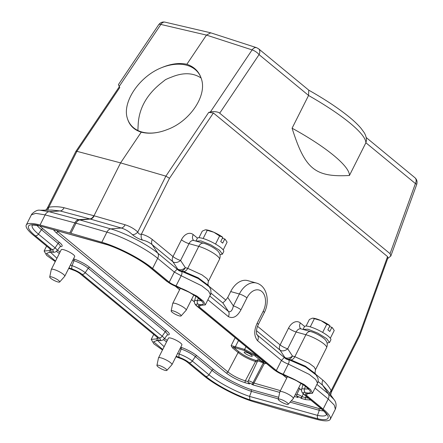 <?xml version="1.0" encoding="UTF-8"?>
<svg xmlns="http://www.w3.org/2000/svg" width="443" height="443" viewBox="0 0 443 443"><rect width="100%" height="100%" fill="white"/><g stroke="black" fill="none" stroke-linecap="round" stroke-linejoin="round"><path stroke-width="0.66" d="M161.606 67.668C170.821 63.77 179.243 62.64 186.863 64.268C194.311 66.843 199.134 71.672 201.332 78.749A42.644 28.502 -37.6 0 0 198.148 72.602A42.644 28.502 -37.6 0 0 161.606 67.668C139.263 76.462 121.825 102.416 127.429 118.53A42.644 28.502 -37.6 0 0 130.607 124.677A42.644 28.502 -37.6 0 0 163.799 130.823A42.644 28.502 -37.6 0 0 165.2 130.347M244.985 353.209A4.519 0.958 26.7 0 1 244.198 352.085A4.519 0.958 26.7 0 1 248.667 353.265A4.519 0.958 26.7 0 1 252.277 356.15A4.519 0.958 26.7 0 1 249.315 355.657A4.519 0.958 26.7 0 1 244.985 353.209M201.067 77.968C192.838 72.591 182.87 72.353 171.17 77.254A42.644 28.502 -37.6 0 0 165.466 79.679L160.51 83.616C146.539 95.046 139.102 108.541 138.194 124.101L137.884 130.497M75.853 151.417L76.916 151.323L120.59 162.891L141.239 132.164C134.035 129.91 129.434 125.363 127.429 118.53M186.863 64.268L206.46 35.097L160.864 24.437A6.025 2.005 -146.1 0 0 158.71 24.658L118.414 84.619L119.765 87.559L76.916 151.323L48.819 207.186A6.025 3.505 -96.9 0 1 47.091 210.132M201.332 78.749C207.402 95.472 189.964 121.426 167.149 129.616L165.173 130.358C156.468 133.376 148.488 133.98 141.239 132.164M48.232 208.138C46.759 208.631 46.952 208.31 48.819 207.186C54.234 206.416 59.318 206.599 64.069 207.739L93.994 215.763L120.59 162.891L165.881 176.148L208.725 112.384L210.381 111.99C212.889 111.226 218.443 111.719 219.706 113.192L390.045 253.667L390.831 256.021L387.691 258.535M308.538 398.229L305.509 397.631A1.506 1.002 105.6 0 0 305.659 399.619L310.748 400.051M266.105 363.531L263.934 361.638L263.541 362.247L264.222 363.742L266.215 363.326M257.571 360.884L255.45 360.292C249.376 358.376 243.943 355.591 239.148 351.936A0.903 0.648 -50.5 0 0 238.112 352.523C243.24 356.432 249.049 359.417 255.539 361.488L257.156 361.937M248.058 381.606L245.328 380.842C238.816 378.809 232.996 375.841 227.874 371.937L238.112 352.523L232.481 347.877L233.516 347.29L233.849 346.293L231.135 345.673L235.15 337.71M263.934 361.638L255.965 355.258L244.602 349.433L233.849 346.293M232.481 347.877L231.135 345.673M252.981 384.413L251.48 384.015L252.997 384.923L264.222 363.742L262.937 362.717L263.541 362.247L261.209 361.023A4.541 0.958 -153.3 0 0 257.56 360.868M297.851 397.006C297.043 396.773 296.694 395.959 296.81 394.552A3.051 0.642 26.7 0 1 298.92 394.923A3.051 0.642 26.7 0 1 301.888 396.662C301.556 397.664 300.952 397.969 300.083 397.576L301.605 398.484L301.888 396.662L303.344 393.905M297.906 397L297.873 396.961A1.545 0.327 26.7 0 1 298.061 396.513A1.545 0.327 26.7 0 1 300.083 397.576M296.926 396.12L297.469 396.828M248.805 383.112L249.531 383.959L249.265 383.394A1.545 0.327 26.7 0 1 249.459 382.951A1.545 0.327 26.7 0 1 251.48 384.015M252.183 384.258L263.164 363.194M280.419 390.632L252.853 382.758A3.051 0.642 26.7 0 0 250.007 381.24A3.051 0.642 26.7 0 0 248.207 380.986C248.246 383.5 247.903 381.927 249.32 383.494M262.86 360.558L262.716 360.823A0.903 0.648 129.5 0 1 262.04 361.405L261.785 362.258L260.811 361.997L261.209 361.023L254.93 355.845L244.702 350.601L233.516 347.29L239.148 351.936M262.937 362.717L261.785 362.258M58.099 231.03L57.773 231.656L56.615 230.615M278.691 397.299L251.275 389.652L251.441 391.374L249.564 396.407L249.913 399.857A38.48 8.129 26.7 0 1 205.746 376.345L189.1 362.618A8.533 1.805 -153.3 0 0 179.398 357.435L176.198 356.25M326.508 414.593A35.512 7.503 26.7 0 1 317.509 415.368L319.287 410.307A34.576 7.304 -153.3 0 0 323.656 410.905M197.467 238.096L193.226 234.602A12.055 8.018 105.6 0 0 181.436 239.774L172.991 256.563A6.025 1.274 -153.3 0 0 180.572 260.451A6.025 4.109 -33.4 0 1 172.864 261.724L152.198 244.68C149.291 242.365 146.046 240.837 142.463 240.095C138.88 239.032 135.514 237.21 132.363 234.629C129.134 231.523 125.435 229.313 121.26 228.012L89.829 218.914L60.098 210.946L51.792 210.054M387.93 257.859L387.564 256.619L213.388 112.982L208.725 112.384M387.564 256.619L359.279 334.814L359.904 335.351L387.869 258.042M359.279 334.814L331.192 390.648C331.408 392.664 331.281 392.847 330.81 391.197M68.72 268.375L73.305 270.108A6.025 1.274 26.7 0 1 80.183 273.78L157.171 337.267A6.025 1.274 26.7 0 1 158.217 338.768A6.025 1.274 26.7 0 1 156.706 338.889L151.224 339.404L153.821 343.79L162.476 349.992M175.943 356.753L180.451 358.453A6.025 1.274 26.7 0 1 187.3 362.114L203.946 375.841A40.989 8.661 -153.3 0 0 254.708 402.05L285.63 410.999A30.135 6.368 -153.3 0 0 286.765 411.314L316.496 419.288A40.989 8.661 -153.3 0 0 330.273 419.288A40.989 8.661 -153.3 0 0 323.13 409.099L306.484 395.372A6.025 1.274 26.7 0 1 305.432 393.871A6.025 1.274 26.7 0 1 306.927 393.744L312.415 393.284L310.643 389.635L304.142 384.507L283.232 374.191A6.025 1.274 26.7 0 1 276.354 370.525L199.367 307.032A6.025 1.274 26.7 0 1 198.314 305.537A6.025 1.274 26.7 0 1 199.826 305.41L205.308 304.895L203.448 301.223L196.941 296.112L176.087 285.846A6.025 1.274 26.7 0 1 169.237 282.185L152.591 268.458A40.989 8.661 -153.3 0 0 101.824 242.249L70.908 233.3A30.135 6.368 -153.3 0 0 69.772 232.985L40.042 225.011A40.989 8.661 -153.3 0 0 26.264 225.011A40.989 8.661 -153.3 0 0 33.408 235.205L50.053 248.927A6.025 1.274 26.7 0 1 51.106 250.428A6.025 1.274 26.7 0 1 49.61 250.555L44.123 251.015L46.62 255.373L55.264 261.597M176.087 285.846L181.176 275.729L201.698 285.779L208.603 291.173L210.397 294.778C210.857 294.944 211.001 293.255 210.824 289.716L209.406 286.881L198.281 278.553L182.378 271.664L181.298 271.365L181.746 271.78L177.505 269.422A6.025 5.931 -164.3 0 0 181.298 271.365L181.431 270.894A6.025 5.931 15.7 0 1 177.637 268.951L172.864 261.724A6.025 4.314 -50.5 0 1 172.991 256.563L152.32 239.519C148.998 236.889 145.365 235.095 141.411 234.142A6.025 4.502 -75.1 0 0 142.463 240.095M169.237 282.185L174.326 272.068L177.006 269.355M51.632 210.06L40.152 210.242L49.101 211.688L79.851 219.944L110.772 228.898C125.125 232.913 147.425 244.425 157.808 253.174L177.505 269.422L177.637 268.951A6.025 4.109 -33.4 0 0 185.346 267.677L187.721 268.342L201.936 274.854L207.075 278.708L208.437 281.266L219.484 259.305C220.548 256.652 220.304 254.282 218.742 252.205C217.723 250.007 209.351 244.686 203.636 243.251L193.884 240.527A6.025 4.009 105.6 0 0 189.017 243.656L180.572 260.451L185.346 267.677A6.025 4.009 -74.4 0 1 181.431 270.894L183.806 271.559L182.378 271.664A6.025 4.009 -74.4 0 0 181.746 271.78C182.217 272.578 182.029 273.89 181.176 275.723L174.326 272.068L157.68 258.341C146.478 248.894 122.406 236.462 106.913 232.132L75.997 223.183L70.908 233.3M209.772 296.029L228.466 311.451C230.665 312.453 232.298 310.615 233.367 305.925A6.025 1.274 26.7 0 1 240.948 309.812C237.243 316.662 233.046 318.932 228.344 316.612L207.9 299.75M227.757 297.43L233.367 305.925L239.37 293.991A21.098 14.038 -74.4 0 1 256.403 283.038L247.737 280.618A21.098 14.038 105.6 0 0 230.703 291.572L227.757 297.43L225.797 300.11L222.857 302.951L210.968 293.15M310.698 331.58A6.025 4.009 -74.4 0 0 305.891 334.725A14.464 3.057 26.7 0 1 320.117 341.248A14.464 3.057 26.7 0 1 326.602 347.65C327.676 344.992 327.427 342.627 325.871 340.551C324.852 338.352 316.474 333.031 310.759 331.597L301.007 328.872A6.025 4.009 105.6 0 0 296.14 332.001A6.025 1.274 26.7 0 1 288.559 328.113L280.114 344.909A6.025 1.274 -153.3 0 0 287.695 348.796L296.14 332.001L305.891 334.725L294.85 356.681L292.469 356.017A6.025 4.009 -74.4 0 1 288.554 359.24L288.421 359.71L289.506 360.009A6.025 4.009 105.6 0 0 288.869 360.126L284.633 357.767A6.025 5.931 -164.3 0 0 288.421 359.71L288.875 360.126C289.351 360.923 289.168 362.236 288.321 364.074L283.232 374.191M326.607 347.65L315.56 369.606C314.94 372.497 314.907 373.864 315.449 373.709L305.321 366.134L290.935 359.904L289.506 360.009L305.681 367.053L316.64 375.376M317.504 383.151L315.715 379.501L309.208 374.379L288.321 364.074A6.025 1.274 26.7 0 1 281.443 360.403L284.129 357.695M257.067 334.836L284.633 357.767L284.76 357.296L279.993 350.07L256.497 330.694M257.056 334.825C256.619 335.08 255.567 330.002 258.23 324.697A6.025 1.274 -153.3 0 0 257.178 323.196L263.181 311.263A15.068 10.028 105.6 0 0 261.686 291.411A15.068 10.028 105.6 0 0 246.95 297.873L240.948 309.812M315.56 369.612L314.203 367.048L309.059 363.205L294.85 356.681A6.025 4.009 -74.4 0 1 290.935 359.904L288.554 359.24A6.025 5.931 15.7 0 1 284.76 357.296A6.025 4.109 -33.4 0 0 292.469 356.017L287.695 348.796A6.025 4.109 -33.4 0 1 279.993 350.07A6.025 4.314 -50.5 0 1 280.114 344.909L257.533 326.281M327.704 390.781L322.731 385.321L318.091 381.489M316.036 374.534L322.858 380.16C326.103 382.94 328.883 386.44 331.192 390.648A6.025 3.76 -29.8 0 0 330.002 393.982M90.079 218.986C91.629 218.781 92.93 217.707 93.994 215.763L125.12 224.773C129.937 226.307 134.163 228.715 137.784 232.01C138.482 233.849 139.689 234.557 141.411 234.142L169.497 178.302L165.881 176.148L137.784 232.01A6.025 4.098 -49.3 0 1 132.363 234.629M390.831 256.021L416.736 184.399A6.025 0.504 -160.1 0 0 415.407 183.557L365.89 142.762C365.796 133.936 342.854 115.019 308.55 95.478L308.771 90.173M366.477 140.365L365.901 142.735M38.774 225.637L106.625 244.442A38.48 8.129 26.7 0 1 150.792 267.954L167.437 281.682A8.533 1.805 -153.3 0 0 177.134 286.865C193.89 292.214 212.435 307.508 198.22 304.236A8.533 1.805 -153.3 0 0 197.567 306.528L274.555 370.021A8.533 1.805 -153.3 0 0 284.29 375.215C301.057 380.587 319.586 395.876 305.305 392.564A8.533 1.805 -153.3 0 0 304.684 394.868L321.33 408.596A38.48 8.129 26.7 0 1 318.174 418.906L249.913 399.857M107.073 244.686L106.625 244.442M180.03 348.63L181.193 349.04A12.437 2.63 26.7 0 1 195.33 356.593L211.975 370.32L208.974 374.767A35.512 7.503 26.7 0 0 249.564 396.407L317.509 415.368C317.133 416.963 317.354 418.142 318.174 418.906M321.54 408.967A33.092 6.994 26.7 0 1 318.949 408.535L319.287 410.307L290.099 402.161M72.802 260.257L74.025 260.683A12.437 2.63 26.7 0 1 88.212 268.259L165.2 331.746A12.437 2.63 26.7 0 1 167.316 334.925A13.921 2.94 -153.3 0 0 166.817 330.96L89.829 267.467A13.921 2.94 -153.3 0 0 73.948 258.994L73.516 258.845M60.06 252.056L57.518 250.157M171.967 364.655L181.896 344.914A7.537 1.595 -153.3 0 0 175.882 340.108A7.537 1.595 -153.3 0 0 168.434 338.147L158.505 357.883A7.537 1.595 26.7 0 1 165.953 359.843A7.537 1.595 26.7 0 1 171.967 364.655A7.537 1.595 26.7 0 1 171.917 364.727L166.873 370.409A5.576 1.179 26.7 0 1 164.934 370.32A5.576 1.179 26.7 0 1 159.58 367.889A5.576 1.179 26.7 0 1 156.927 365.403A5.576 1.179 26.7 0 1 162.459 366.793A5.576 1.179 26.7 0 1 166.873 370.409M64.761 276.244L74.69 256.508A7.537 1.595 -153.3 0 0 71.306 253.169A7.537 1.595 -153.3 0 0 63.903 249.774A7.537 1.595 -153.3 0 0 61.228 249.736L51.299 269.471A7.537 1.595 26.7 0 1 53.974 269.51A7.537 1.595 26.7 0 1 61.378 272.905A7.537 1.595 26.7 0 1 64.761 276.244A7.537 1.595 26.7 0 1 64.711 276.316L59.667 281.997A5.576 1.179 26.7 0 1 54.196 280.485A5.576 1.179 26.7 0 1 49.721 276.991A5.576 1.179 26.7 0 1 51.72 276.958A5.576 1.179 26.7 0 1 57.319 279.55A5.576 1.179 26.7 0 1 59.667 281.997M308.566 95.444L259.061 54.622A6.025 2.005 -146.1 0 0 252.106 49.898L206.46 35.097L210.73 32.826L256.586 47.678A6.025 3.948 108 0 0 252.106 49.898L210.381 111.99M349.427 175.494C314.951 177.361 305.022 169.171 292.087 128.21A87.398 18.468 26.7 0 1 349.427 175.494L365.89 142.762M292.087 128.21L308.55 95.478M286.289 404.182A5.576 1.179 26.7 0 1 280.934 401.746A5.576 1.179 26.7 0 1 278.282 399.265A5.576 1.179 26.7 0 1 283.813 400.655A5.576 1.179 26.7 0 1 288.227 404.265A5.576 1.179 26.7 0 1 286.289 404.182M278.282 399.265L279.832 391.828A7.537 1.595 26.7 0 1 279.86 391.739A7.537 1.595 26.7 0 1 287.308 393.705A7.537 1.595 26.7 0 1 293.321 398.512A7.537 1.595 26.7 0 1 293.272 398.589L288.227 404.265M303.073 329.448L307.996 329.227L317.731 333.097L326.652 338.607L329.52 342.517L327.061 343.026M303.139 329.249L304.463 326.618A14.769 3.123 26.7 0 1 319.054 330.467A14.769 3.123 26.7 0 1 330.849 339.886L329.526 342.522M312.642 318.168A12.055 2.547 26.7 0 1 312.73 318.168A12.055 2.547 26.7 0 1 320.998 320.616A12.055 2.547 26.7 0 1 329.88 325.633L326.735 324.309L320.998 320.616L312.73 318.168M329.946 325.727L327.864 329.869L329.813 331.475L331.896 327.333L329.514 326.591M331.829 327.239A12.055 2.547 26.7 0 1 332.699 328.213L334.232 330.495L330.328 338.247M306.085 326.059L309.397 319.475L312.332 318.196M331.896 327.333L333.219 328.939M310.266 326.856L314.32 318.799M322.659 332.416L326.735 324.309M49.721 276.991L51.272 269.554A7.537 1.595 26.7 0 1 51.299 269.471M156.927 365.403L158.478 357.966A7.537 1.595 26.7 0 1 158.505 357.883M179.16 315.837A5.576 1.179 26.7 0 1 173.806 313.4A5.576 1.179 26.7 0 1 171.159 310.92A5.576 1.179 26.7 0 1 176.691 312.309A5.576 1.179 26.7 0 1 181.104 315.92A5.576 1.179 26.7 0 1 179.16 315.837M171.159 310.92L172.709 303.483A7.537 1.595 26.7 0 1 172.737 303.4A7.537 1.595 26.7 0 1 180.185 305.36A7.537 1.595 26.7 0 1 186.198 310.166A7.537 1.595 26.7 0 1 186.149 310.244L181.104 315.92M195.95 241.108L200.873 240.881L210.608 244.752L219.523 250.262L222.397 254.177L219.938 254.681M196.016 240.903L197.34 238.273A14.769 3.123 26.7 0 1 211.931 242.122A14.769 3.123 26.7 0 1 223.721 251.546L222.397 254.177M205.519 229.828A12.055 2.547 26.7 0 1 205.607 229.823A12.055 2.547 26.7 0 1 213.875 232.27A12.055 2.547 26.7 0 1 222.757 237.287L219.606 235.964L213.875 232.27L205.607 229.823M222.823 237.382L220.736 241.524L222.685 243.129L224.767 238.987L222.386 238.245M224.706 238.893A12.055 2.547 26.7 0 1 225.576 239.868L227.104 242.149L223.206 249.907M198.962 237.714L202.274 231.13L205.203 229.851M224.767 238.987L226.096 240.593M203.138 238.511L207.191 230.454M215.536 244.071L219.606 235.964M193.226 234.602A6.025 4.314 -50.5 0 0 193.669 240.416M301.007 328.872L300.847 328.8A6.025 4.314 129.5 0 1 300.348 322.941A12.055 8.018 105.6 0 0 288.559 328.113M304.59 326.441L300.348 322.941M210.685 32.81L165.084 22.15A6.025 4.07 103.2 0 0 160.864 24.437L119.139 86.535M306.157 396.269L305.509 397.631L301.904 396.629M254.93 355.845A0.903 0.648 129.5 0 0 255.965 355.258L256.104 354.987M255.45 360.292A0.903 0.604 -74.4 0 1 255.539 361.488L245.328 380.842A1.506 1.002 105.6 0 0 245.477 382.824L249.531 383.959M246.003 346.659L244.602 349.433A0.903 0.604 105.6 0 0 244.702 350.601M235.41 348.01A0.903 0.604 105.6 0 1 235.311 346.841L238.517 340.484M296.666 395.167L295.21 394.757M53.42 229.729L56.045 232.636A1.506 1.08 129.5 0 0 57.773 231.656L227.874 371.937A1.506 1.08 -50.5 0 1 226.146 372.917C231.827 377.242 238.273 380.548 245.477 382.824M301.467 390.128L298.693 387.841M286.771 378.006L282.833 374.761M194.35 301.788L191.564 299.496M179.642 289.667L175.716 286.427M301.605 398.484L305.659 399.619M252.997 384.923L279.716 392.382M294.351 396.463L298.139 397.521M260.811 361.997A3.638 0.77 -153.3 0 0 257.505 361.2L257.533 360.713L257.892 361.1M56.045 232.636L226.146 372.917M166.817 330.96A1.506 1.08 -50.5 0 0 165.2 331.746L162.199 336.193A3.012 2.16 129.5 0 1 158.971 337.771L81.983 274.278A8.533 1.805 -153.3 0 0 72.248 269.084L68.975 267.871M156.517 340.18L159.031 340.385C160.61 340.955 162.321 340.534 164.154 339.133A11.501 2.431 -153.3 0 0 162.199 336.193L85.211 272.7A11.501 2.431 -153.3 0 0 72.087 265.7L70.376 265.086M251.275 389.652A33.092 6.994 26.7 0 1 213.592 369.534L196.947 355.807A13.921 2.94 -153.3 0 0 181.121 347.351A1.506 0.82 -71.3 0 1 181.193 349.04L179.254 354.057L177.599 353.459M164.131 346.703L157.138 340.13M163.572 339.737L166.562 341.869M196.947 355.807A1.506 1.08 -50.5 0 0 195.33 356.593L192.328 361.039A11.501 2.431 -153.3 0 0 179.254 354.057A3.012 1.639 108.7 0 0 179.398 357.435M205.746 376.345A3.012 2.16 129.5 0 0 208.974 374.767L192.328 361.039A3.012 2.16 129.5 0 1 189.1 362.618M213.592 369.534A1.506 1.08 -50.5 0 0 211.975 370.32A34.576 7.304 -153.3 0 0 251.441 391.374L278.359 398.883M305.393 386.318L304.485 388.993A11.501 2.431 -153.3 0 0 301.605 389.325L303.001 384.59M308.295 388.982L304.485 388.993A3.012 2.32 101.5 0 0 305.305 392.564M198.309 298.006L197.406 300.664A11.501 2.431 -153.3 0 0 194.488 300.985L195.884 296.251M201.15 300.62L197.406 300.664A3.012 2.315 101.7 0 0 198.22 304.236M36.941 225.321A34.576 7.304 -153.3 0 0 41.437 229.679L38.436 234.125A35.512 7.503 26.7 0 1 32.278 225.232M59.7 242.62A1.506 1.08 -50.5 0 0 58.083 243.406A12.437 2.63 26.7 0 1 60.198 246.585A13.921 2.94 -153.3 0 0 59.7 242.62L43.054 228.893A1.506 1.08 -50.5 0 0 41.437 229.679L58.083 243.406L55.082 247.853L38.436 234.125A3.012 2.16 129.5 0 1 35.207 235.704A38.48 8.129 26.7 0 1 38.364 225.398M49.323 251.834L51.953 252.056C53.913 252.621 55.613 252.2 57.036 250.793A11.501 2.431 -153.3 0 0 55.082 247.853A3.012 2.16 129.5 0 1 51.853 249.431L35.207 235.704M56.92 258.297L50.026 251.801M56.455 251.397L59.351 253.468M73.948 258.994A1.506 0.825 -71.4 0 1 74.025 260.683L72.087 265.7A3.012 1.65 108.6 0 0 72.248 269.084M89.829 267.467A1.506 1.08 -50.5 0 0 88.212 268.259L85.211 272.7A3.012 2.16 129.5 0 1 81.983 274.278M203.575 243.235A6.025 4.009 105.6 0 0 198.769 246.38L189.017 243.656A6.025 1.274 -153.3 0 1 181.436 239.774M219.479 259.31A14.464 3.057 -153.3 0 0 212.994 252.903A14.464 3.057 -153.3 0 0 198.769 246.38L187.721 268.342A6.025 4.009 -74.4 0 1 183.806 271.559L198.226 277.811L208.332 285.392C208.487 284.328 207.235 286.422 208.437 281.266M157.415 337.483L156.706 338.889M101.824 242.249L106.913 232.132A6.025 3.898 106.1 0 1 110.772 228.898L121.26 228.012A6.025 3.898 -73.9 0 0 125.12 224.773M152.32 239.519A6.025 4.314 -50.5 0 0 152.198 244.68L157.808 253.174A6.025 4.314 129.5 0 1 157.68 258.341L152.591 268.458M94.198 215.824A6.025 3.898 -73.9 0 1 90.339 219.058L79.851 219.944A6.025 3.898 106.1 0 0 75.997 223.183L74.861 222.862L69.772 232.985M93.8 215.713A6.025 4.12 -75 0 1 89.829 218.914L78.832 219.662A6.025 4.12 105 0 0 74.861 222.862L45.131 214.894L35.722 213.332L31.353 214.888L26.264 225.011M40.042 225.011L45.131 214.894A6.025 4.12 105 0 1 49.101 211.688L60.098 210.946A6.025 4.12 -75 0 0 64.069 207.739M49.61 250.555L50.314 249.154M200.153 305.476L199.367 307.032M222.857 302.951L228.466 311.451A6.025 4.314 129.5 0 1 228.344 316.612M230.703 291.572L239.37 293.991A6.025 1.274 26.7 0 1 246.95 297.873M258.23 324.697L264.233 312.758A6.025 1.274 -153.3 0 0 263.181 311.263M276.354 370.525L281.443 360.403L257.56 340.706C253.966 336.187 253.839 330.351 257.178 323.196M316.895 384.374L328.346 393.816L333.845 399.331C336.171 402.017 336.674 405.295 335.362 409.171L334.249 405.068L328.219 398.977L315.023 388.096M322.858 380.16A6.025 4.314 -50.5 0 0 322.731 385.321L328.346 393.816A6.025 4.314 129.5 0 1 328.219 398.977L323.13 409.099M307.27 393.81L306.484 395.372M256.757 334.138L257.682 335.545A6.025 4.314 129.5 0 1 257.56 340.706M225.792 300.11L208.897 286.178M169.497 178.302L213.388 112.982M390.045 253.667L415.407 183.557A6.025 4.314 129.5 0 0 414.903 177.698C416.946 179.498 417.527 181.807 416.653 184.626M55.519 261.088L46.46 253.407L51.227 251.735A8.533 1.805 -153.3 0 0 51.853 249.431M162.731 349.488L153.599 341.774L158.317 340.069A8.533 1.805 -153.3 0 0 158.971 337.771M51.975 252.061A3.012 2.32 -78.5 0 1 51.227 251.735M150.177 267.633A3.012 2.16 -50.5 0 0 150.792 267.954M107.029 244.68C121.116 249.259 140.885 259.803 150.194 267.65L166.839 281.377A3.012 2.16 -50.5 0 0 167.437 281.682M166.839 281.377L177.493 287.086A3.012 1.639 -71.3 0 1 177.134 286.865M196.952 306.207A3.012 2.16 -50.5 0 0 197.567 306.528M194.488 300.985C194.128 302.868 194.953 304.612 196.969 306.224L273.957 369.711A3.012 2.16 -50.5 0 0 274.555 370.021M284.672 375.448A3.012 1.65 -71.4 0 1 284.29 375.215M304.07 394.547A3.012 2.16 -50.5 0 0 304.684 394.868M301.605 389.325C301.24 391.208 302.071 392.952 304.086 394.563L320.732 408.291A3.012 2.16 -50.5 0 0 321.33 408.596M159.054 340.39A3.012 2.315 -78.3 0 1 158.317 340.069M181.121 347.351L180.738 347.218M167.271 340.462L164.635 338.496M318.949 408.535L291.289 400.815M43.054 228.893A33.092 6.994 26.7 0 1 39.82 225.93M308.849 90.234L258.562 48.763A6.025 4.314 129.5 0 1 259.061 54.622L219.706 113.192M175.494 286.333L179.614 289.728M191.531 299.562L194.344 301.877M282.612 374.673L286.737 378.073M298.66 387.902L301.461 390.217M296.81 394.552L299.579 388.666M248.207 380.991L257.505 361.2M164.154 339.133L167.41 334.742M57.036 250.793L60.292 246.402M359.86 335.451L331.27 392.293L330.688 394.935M153.727 334.432L151.224 339.404M46.604 246.086L44.123 251.015M40.158 210.242C37.733 209.722 34.947 211.012 31.802 214.107L31.353 214.888M210.397 294.778L205.308 304.895M264.233 312.758C270.064 301.783 267.334 286.028 256.403 283.038M330.273 419.288L335.362 409.171M315.433 373.693L318.085 378.61C318.212 381.251 318.019 382.769 317.509 383.156L317.509 383.156M317.504 383.167L312.415 393.284M327.748 390.837L333.845 399.331M414.903 177.698L366.2 137.529M32.156 225.282C31.298 224.867 33.585 225.005 39.028 225.708M38.906 225.675L107.068 244.697M177.493 287.086L189.05 292.175L197.384 297.303L201.543 301.196L201.559 300.155M273.957 369.711L284.655 375.442L296.018 380.432L304.396 385.565C306.29 386.711 309.447 390.156 308.649 389.502L308.666 388.517M320.732 408.291C326.94 413.574 326.618 415.058 326.541 414.72M208.304 285.353L209.406 286.881M45.712 210.154L47.257 208.282L75.847 151.445M119.272 86.8L75.908 151.334M366.499 140.365C366.394 137.269 365.486 134.495 363.764 132.036L361.195 128.52C358.498 125.264 354.904 121.764 350.419 118.01C339.654 109.072 325.721 99.769 308.633 90.095M258.562 48.763L256.586 47.678M165.084 22.15C162.454 21.624 160.283 22.532 158.566 24.88M293.321 398.512L300.985 383.284M279.86 391.739L287.529 376.5M186.198 310.166L193.857 294.938M172.737 303.4L180.401 288.16"/></g></svg>
